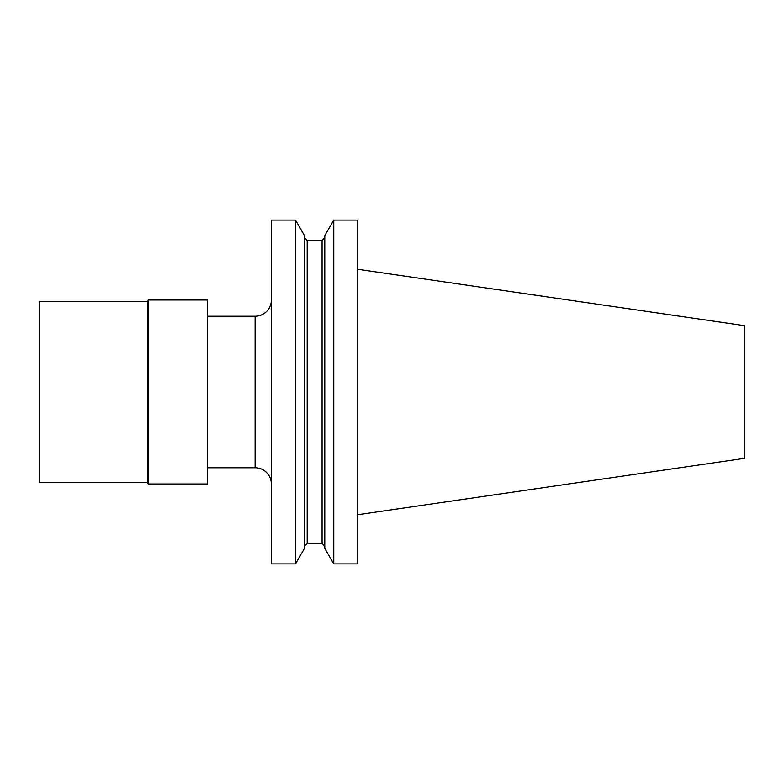 <?xml version="1.0" encoding="UTF-8"?>
<svg xmlns="http://www.w3.org/2000/svg" width="784" height="784" viewBox="0 0 784 784"><rect width="100%" height="100%" fill="white"/><g stroke="black" fill="none" stroke-linecap="round" stroke-linejoin="round"><path stroke-width="1.18" d="M147.96 482.63L39.2 482.63L39.2 301.37L147.96 301.37M333.759 220.069L357.367 220.069L357.367 563.931L333.759 563.931L333.759 220.069L324.772 235.631L324.772 548.369L333.759 563.931M271.333 483.993A16.229 16.229 0 0 0 255.104 467.754L207.486 467.754M271.333 300.007A16.229 16.229 0 0 1 255.104 316.246L207.486 316.246M148.637 300.007L207.486 300.007L207.486 483.993L148.637 483.993A0.676 0.676 0 0 1 147.96 483.307L147.96 300.693A0.676 0.676 180 0 1 148.637 300.007L148.637 483.993M271.333 220.069L271.333 563.931L295.49 563.931L295.49 220.069L271.333 220.069M295.49 563.931L304.476 548.369L304.476 235.631L295.49 220.069M357.367 269.216L744.8 325.713L744.8 458.287L357.367 514.784M255.104 316.246L255.104 467.754M307.181 240.492L322.057 240.492L322.057 543.508L307.181 543.508L307.181 240.492L304.476 237.787M307.181 543.508L304.476 546.213M322.057 543.508L324.772 546.213M322.057 240.492L324.772 237.787"/></g></svg>

